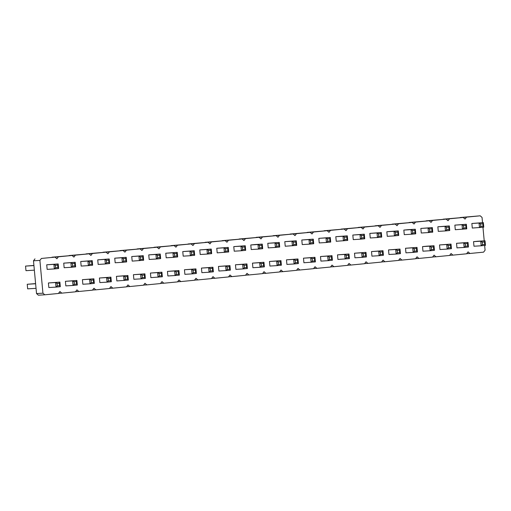 <?xml version="1.0" encoding="UTF-8"?>
<svg xmlns="http://www.w3.org/2000/svg" width="511" height="511" viewBox="0 0 511 511"><rect width="100%" height="100%" fill="white"/><g stroke="black" fill="none" stroke-linecap="round" stroke-linejoin="round"><path stroke-width="0.77" d="M484.645 245.446L485.086 250.198L483.578 252.153L469.916 253.482L468.076 251.853L466.569 253.807L452.912 255.13L451.072 253.507L449.565 255.455L435.909 256.784L434.069 255.161L432.562 257.11L418.899 258.438L417.059 256.809L415.552 258.764L401.895 260.093L400.056 258.464L398.548 260.418L384.892 261.741L383.052 260.118L381.545 262.066L367.882 263.395L366.042 261.773L364.535 263.721L350.878 265.049L349.039 263.421L347.531 265.375L333.875 266.704L332.035 265.075L330.528 267.029L316.865 268.352L315.025 266.729L313.518 268.677L299.861 270.006L298.022 268.384L296.514 270.332L282.858 271.66L281.018 270.032L279.511 271.986L265.848 273.315L264.008 271.686L262.501 273.64L248.844 274.963L247.005 273.34L245.497 275.288L231.841 276.617L230.001 274.995L228.494 276.943L214.831 278.271L212.991 276.643L211.484 278.597L197.827 279.926L195.988 278.297L194.48 280.252L180.824 281.574L178.984 279.951L177.477 281.9L163.814 283.228L161.974 281.606L160.467 283.554L146.81 284.882L144.971 283.254L143.463 285.208L129.807 286.537L127.967 284.908L126.46 286.863L112.797 288.185L110.957 286.562L109.45 288.511L95.793 289.839L93.954 288.217L92.446 290.165L78.79 291.494L76.95 289.865L75.443 291.819L61.78 293.148L59.94 291.519L58.433 293.474L44.776 294.796L42.937 293.173L39.896 260.406L33.49 260.802L36.524 293.57L38.363 295.192L44.776 294.796M39.896 260.406L41.404 258.451L55.06 257.129L56.9 258.751L58.407 256.803L72.07 255.474L73.91 257.097L75.417 255.149L89.074 253.82L90.913 255.449L92.421 253.494L106.077 252.166L107.917 253.795L109.424 251.84L123.087 250.518L124.927 252.14L126.434 250.192L140.091 248.863L141.93 250.486L143.438 248.538L157.094 247.209L158.934 248.838L160.441 246.883L174.104 245.555L175.944 247.183L177.451 245.229L191.108 243.907L192.947 245.529L194.455 243.581L208.111 242.252L209.951 243.875L211.458 241.927L225.121 240.598L226.961 242.227L228.468 240.272L242.125 238.944L243.964 240.572L245.472 238.618L259.128 237.296L260.968 238.918L262.475 236.97L276.138 235.641L277.978 237.264L279.485 235.316L293.142 233.987L294.981 235.616L296.489 233.661L310.145 232.333L311.985 233.961L313.492 232.007L327.155 230.685L328.995 232.307L330.502 230.359L344.159 229.03L345.998 230.653L347.506 228.704L361.162 227.376L363.002 229.005L364.509 227.05L378.172 225.721L380.012 227.35L381.519 225.396L395.175 224.074L397.015 225.696L398.523 223.748L412.179 222.419L414.019 224.042L415.526 222.093L429.189 220.765L431.029 222.394L432.536 220.439L446.192 219.11L448.032 220.739L449.539 218.785L463.196 217.462L465.036 219.085L466.543 217.137L480.206 215.808L482.045 217.43L482.531 222.668M482.959 227.274L484.217 240.841M455.282 229.707L454.86 225.127L466.332 224.272L466.76 228.851L455.282 229.707M446.748 229.726L445.471 230.921L438.278 231.362L437.85 226.782L449.329 225.919L449.75 230.499L445.471 230.921L445.043 226.341L449.329 225.919L448.805 227.069L449.028 229.503L446.748 229.726L446.525 227.293L448.805 227.069M429.745 231.374L428.461 232.569L421.268 233.016L420.847 228.436L432.325 227.574L432.747 232.154L428.461 232.569L428.039 227.989L432.325 227.574L431.795 228.724L432.025 231.157L429.745 231.374L429.521 228.941L431.795 228.724M415.743 233.808L415.015 232.805L412.741 233.029L411.457 234.223L404.265 234.664L403.843 230.084L408.123 229.669L415.315 229.228L415.743 233.808L411.457 234.223L411.029 229.643L403.843 230.084M361.724 237.985L360.44 239.18L353.248 239.627L352.826 235.047L364.298 234.185L364.726 238.765L360.44 239.18L360.012 234.6L364.298 234.185L363.775 235.335L363.998 237.768L361.724 237.985L361.494 235.552L363.775 235.335M378.728 236.338L377.444 237.532L370.251 237.973L369.83 233.393L381.308 232.531L381.73 237.11L377.444 237.532L377.022 232.952L381.308 232.531L380.778 233.68L381.008 236.114L378.728 236.338L378.504 233.904L380.778 233.68M398.733 235.462L398.012 234.46L395.731 234.683L394.454 235.878L387.261 236.318L386.833 231.739L398.312 230.883L398.733 235.462L394.454 235.878L394.026 231.298L386.833 231.739M262.692 248.685L261.964 247.682L259.69 247.905L258.406 249.1L251.214 249.54L250.792 244.961L255.072 244.545L262.264 244.105L262.692 248.685L258.406 249.1L257.978 244.52L250.792 244.961M285.227 246.238L284.799 241.658L296.278 240.796L296.699 245.376L285.227 246.238M276.694 246.251L275.41 247.445L268.218 247.886L267.796 243.306L279.274 242.45L279.696 247.03L275.41 247.445L274.988 242.866L279.274 242.45L278.744 243.6L278.974 246.027L276.694 246.251L276.47 243.817L278.744 243.6M310.707 242.949L309.423 244.143L302.231 244.584L301.809 240.004L313.281 239.142L313.709 243.721L309.423 244.143L308.995 239.563L313.281 239.142L312.758 240.291L312.981 242.725L310.707 242.949L310.477 240.515L312.758 240.291M336.244 241.275L335.816 236.695L347.295 235.839L347.716 240.419L336.244 241.275M327.711 241.294L326.427 242.489L319.234 242.929L318.813 238.35L330.291 237.494L330.713 242.073L326.427 242.489L326.005 237.909L330.291 237.494L329.761 238.637L329.991 241.071L327.711 241.294L327.487 238.861L329.761 238.637M55.622 267.738L54.338 268.933L47.146 269.374L46.725 264.794L58.197 263.938L58.624 268.518L54.338 268.933L53.911 264.353L58.197 263.938L57.673 265.081L57.896 267.515L55.622 267.738L55.399 265.305L57.673 265.081M75.628 266.863L74.906 265.861L72.626 266.084L71.342 267.279L64.15 267.719L63.728 263.139L75.206 262.284L75.628 266.863L71.342 267.279L70.92 262.699L63.728 263.139M92.632 265.209L91.91 264.213L89.629 264.43L88.352 265.624L81.16 266.071L80.732 261.491L92.21 260.629L92.632 265.209L88.352 265.624L87.924 261.044L80.732 261.491M132.177 261.108L131.749 256.528L143.227 255.672L143.648 260.252L132.177 261.108M123.643 261.127L122.359 262.322L115.167 262.763L114.745 258.183L126.223 257.327L126.645 261.907L122.359 262.322L121.937 257.742L126.223 257.327L125.693 258.47L125.923 260.904L123.643 261.127L123.419 258.694L125.693 258.47M106.639 262.782L105.355 263.97L98.163 264.417L97.742 259.837L109.213 258.975L109.641 263.555L105.355 263.97L104.927 259.396L109.213 258.975L108.69 260.125L108.913 262.558L106.639 262.782L106.416 260.348L108.69 260.125M174.66 256.171L173.376 257.359L166.184 257.806L165.762 253.226L177.24 252.364L177.662 256.944L173.376 257.359L172.954 252.785L177.24 252.364L176.71 253.513L176.94 255.947L174.66 256.171L174.436 253.737L176.71 253.513M157.656 257.819L156.372 259.013L149.18 259.46L148.758 254.88L160.23 254.018L160.658 258.598L156.372 259.013L155.944 254.433L160.23 254.018L159.707 255.168L159.93 257.601L157.656 257.819L157.433 255.385L159.707 255.168M242.68 249.56L241.403 250.754L234.21 251.195L233.783 246.615L245.261 245.753L245.682 250.333L241.403 250.754L240.975 246.174L245.261 245.753L244.737 246.902L244.961 249.336L242.68 249.56L242.457 247.126L244.737 246.902M217.201 252.849L216.779 248.269L228.257 247.407L228.679 251.987L217.201 252.849M194.665 255.296L193.944 254.293L191.663 254.516L190.386 255.711L183.194 256.152L182.766 251.572L194.244 250.716L194.665 255.296L190.386 255.711L189.958 251.131L182.766 251.572M208.673 252.862L207.389 254.056L200.197 254.497L199.775 249.917L211.247 249.061L211.675 253.641L207.389 254.056L206.961 249.477L211.247 249.061L210.724 250.211L210.947 252.638L208.673 252.862L208.45 250.428L210.724 250.211M244.367 267.732L243.089 268.92L235.897 269.367L235.469 264.787L246.947 263.925L247.369 268.505L243.089 268.92L242.661 264.347L246.947 263.925L246.417 265.075L246.647 267.509L244.367 267.732L244.143 265.298L246.417 265.075M227.363 269.38L226.079 270.575L218.887 271.015L218.465 266.442L229.944 265.579L230.365 270.159L226.079 270.575L225.658 265.995L229.944 265.579L229.413 266.729L229.637 269.163L227.363 269.38L227.14 266.946L229.413 266.729M193.35 272.689L192.072 273.883L184.88 274.324L184.452 269.744L195.93 268.888L196.352 273.468L192.072 273.883L191.644 269.303L195.93 268.888L195.4 270.032L195.63 272.465L193.35 272.689L193.126 270.255L195.4 270.032M210.36 271.034L209.076 272.229L201.883 272.67L201.455 268.09L212.934 267.234L213.362 271.814L209.076 272.229L208.648 267.649L212.934 267.234L212.41 268.384L212.633 270.811L210.36 271.034L210.13 268.601L212.41 268.384M278.38 264.423L277.096 265.618L269.904 266.059L269.482 261.479L280.961 260.623L281.382 265.203L277.096 265.618L276.675 261.038L280.961 260.623L280.43 261.773L280.654 264.2L278.38 264.423L278.156 261.99L280.43 261.773M261.377 266.078L260.093 267.272L252.9 267.713L252.472 263.133L263.951 262.277L264.379 266.857L260.093 267.272L259.665 262.692L263.951 262.277L263.427 263.421L263.65 265.854L261.377 266.078L261.147 263.644L263.427 263.421M295.384 262.769L294.106 263.963L286.914 264.411L286.486 259.831L297.964 258.968L298.386 263.548L294.106 263.963L293.678 259.384L297.964 258.968L297.434 260.118L297.664 262.552L295.384 262.769L295.16 260.335L297.434 260.118M414.427 251.201L413.144 252.396L405.951 252.836L405.523 248.257L417.002 247.401L417.43 251.98L413.144 252.396L412.716 247.816L417.002 247.401L416.478 248.55L416.701 250.978L414.427 251.201L414.197 248.768L416.478 248.55M383.416 255.283L382.688 254.286L380.414 254.51L379.13 255.698L371.938 256.145L371.516 251.565L382.995 250.703L383.416 255.283L379.13 255.698L378.708 251.125L371.516 251.565M397.417 252.856L396.14 254.05L388.948 254.491L388.52 249.911L399.998 249.055L400.42 253.635L396.14 254.05L395.712 249.47L399.998 249.055L399.468 250.198L399.698 252.632L397.417 252.856L397.194 250.422L399.468 250.198M303.917 262.756L303.489 258.176L314.968 257.314L315.396 261.894L303.917 262.756M332.399 260.246L331.671 259.243L329.397 259.467L328.113 260.661L320.921 261.102L320.499 256.522L331.978 255.666L332.399 260.246L328.113 260.661L327.692 256.081L320.499 256.522M337.931 259.447L337.503 254.868L348.981 254.012L349.403 258.592L337.931 259.447M363.41 256.158L362.127 257.352L354.934 257.8L354.506 253.22L365.985 252.357L366.413 256.937L362.127 257.352L361.699 252.773L365.985 252.357L365.461 253.507L365.684 255.941L363.41 256.158L363.18 253.724L365.461 253.507M150.866 277.626L150.438 273.053L161.917 272.191L162.345 276.77L150.866 277.626M176.346 274.343L175.062 275.531L167.87 275.978L167.448 271.398L178.927 270.536L179.348 275.116L175.062 275.531L174.641 270.958L178.927 270.536L178.396 271.686L178.62 274.12L176.346 274.343L176.123 271.909L178.396 271.686M77.314 285.036L76.586 284.033L74.312 284.257L73.028 285.451L65.836 285.892L65.414 281.312L76.893 280.456L77.314 285.036L73.028 285.451L72.607 280.871L65.414 281.312M91.316 282.602L90.038 283.797L82.846 284.237L82.418 279.664L93.896 278.802L94.318 283.381L90.038 283.797L89.61 279.217L93.896 278.802L93.366 279.951L93.596 282.385L91.316 282.602L91.092 280.169L93.366 279.951M116.853 280.935L116.431 276.355L127.91 275.499L128.331 280.079L116.853 280.935M111.328 281.727L110.6 280.731L108.326 280.954L107.042 282.142L99.849 282.589L99.421 278.01L110.9 277.147L111.328 281.727L107.042 282.142L106.614 277.569L99.421 278.01M142.333 277.645L141.055 278.84L133.863 279.281L133.435 274.701L144.913 273.845L145.335 278.425L141.055 278.84L140.627 274.26L144.913 273.845L144.383 274.995L144.613 277.422L142.333 277.645L142.109 275.212L144.383 274.995M465.444 246.245L464.16 247.439L456.968 247.88L456.54 243.3L468.019 242.444L468.446 247.024L464.16 247.439L463.733 242.859L468.019 242.444L467.495 243.587L467.718 246.021L465.444 246.245L465.214 243.811L467.495 243.587M448.434 247.899L447.157 249.087L439.965 249.534L439.537 244.954L451.015 244.092L451.437 248.672L447.157 249.087L446.729 244.514L451.015 244.092L450.485 245.242L450.715 247.675L448.434 247.899L448.211 245.465L450.485 245.242M434.433 250.326L433.705 249.33L431.431 249.547L430.147 250.741L422.955 251.188L422.533 246.609L426.819 246.187L434.011 245.746L434.433 250.326L430.147 250.741L429.725 246.161L422.533 246.609M57.309 285.911L56.025 287.105L48.832 287.546L48.404 282.966L59.883 282.11L60.311 286.69L56.025 287.105L55.597 282.526L59.883 282.11L59.359 283.254L59.583 285.687L57.309 285.911L57.079 283.477L59.359 283.254M485.45 245.369L484.722 244.367L482.448 244.59L481.164 245.785L473.972 246.225L473.55 241.646L477.836 241.23L485.028 240.79L485.45 245.369L481.164 245.785L480.742 241.205L473.55 241.646M472.285 228.053L471.864 223.473L483.342 222.617L483.764 227.197L472.285 228.053M469.916 253.482L466.664 253.68M452.912 255.13L449.661 255.334M41.404 258.451L55.06 257.129M58.407 256.803L51.905 257.32M52.001 257.193L72.07 255.474M75.417 255.149L68.908 255.666M69.004 255.545L89.074 253.82M92.421 253.494L85.912 254.018M86.014 253.89L106.077 252.166M109.424 251.84L102.922 252.364M103.018 252.236L123.087 250.518M126.434 250.192L119.925 250.709M120.021 250.582L140.091 248.863M143.438 248.538L136.929 249.055M137.031 248.934L157.094 247.209M160.441 246.883L153.939 247.407M154.035 247.279L174.104 245.555M177.451 245.229L170.942 245.753M171.038 245.625L191.108 243.907M194.455 243.581L187.946 244.098M188.048 243.971L208.111 242.252M211.458 241.927L204.956 242.444M205.052 242.323L225.121 240.598M228.468 240.272L221.959 240.796M222.055 240.668L242.125 238.944M245.472 238.618L238.963 239.142M239.065 239.014L259.128 237.296M262.475 236.97L255.973 237.487M256.068 237.36L276.138 235.641M279.485 235.316L272.976 235.833M273.072 235.712L293.142 233.987M296.489 233.661L289.98 234.185M290.082 234.057L310.145 232.333M313.492 232.007L306.99 232.531M307.085 232.403L327.155 230.685M330.502 230.359L323.993 230.876M324.089 230.748L344.159 229.03M347.506 228.704L340.997 229.222M341.099 229.1L361.162 227.376M364.509 227.05L358.007 227.574M358.102 227.446L378.172 225.721M381.519 225.396L375.01 225.919M375.106 225.792L395.175 224.074M398.523 223.748L392.014 224.265M392.116 224.137L412.179 222.419M415.526 222.093L409.024 222.611M409.119 222.489L429.189 220.765M432.536 220.439L426.027 220.963M426.123 220.835L446.192 219.11M449.539 218.785L443.031 219.308M443.133 219.181L463.196 217.462M466.543 217.137L460.041 217.654M460.136 217.526L480.206 215.808M34.997 258.847L33.49 260.802M42.937 293.173L36.524 293.57M61.78 293.148L58.529 293.346M78.79 291.494L75.539 291.692M95.793 289.839L92.542 290.037M112.797 288.185L109.546 288.389M129.807 286.537L126.556 286.735M146.81 284.882L143.559 285.081M163.814 283.228L160.563 283.426M180.824 281.574L177.573 281.778M197.827 279.926L194.576 280.124M214.831 278.271L211.58 278.469M231.841 276.617L228.589 276.815M248.844 274.963L245.593 275.167M265.848 273.315L262.597 273.513M282.858 271.66L279.606 271.858M299.861 270.006L296.61 270.204M316.865 268.352L313.613 268.556M333.875 266.704L330.623 266.902M350.878 265.049L347.627 265.247M367.882 263.395L364.63 263.593M384.892 261.741L381.64 261.945M401.895 260.093L398.644 260.291M418.899 258.438L415.647 258.636M435.909 256.784L432.657 256.982M463.758 228.072L462.474 229.267L462.046 224.687L466.332 224.272L465.808 225.415L466.032 227.849L463.758 228.072L463.528 225.638L465.808 225.415M463.528 225.638L462.046 224.687L454.86 225.127M446.525 227.293L445.043 226.341L437.85 226.782M429.521 228.941L428.039 227.989L420.847 228.436M412.741 233.029L412.511 230.595L411.029 229.643L415.315 229.228L414.791 230.378L415.015 232.805M361.494 235.552L360.012 234.6L352.826 235.047M378.504 233.904L377.022 232.952L369.83 233.393M395.731 234.683L395.508 232.25L394.026 231.298L398.312 230.883L397.788 232.026L398.012 234.46M259.69 247.905L259.46 245.472L257.978 244.52L262.264 244.105L261.741 245.248L261.964 247.682M293.697 244.597L292.42 245.791L291.992 241.211L296.278 240.796L295.754 241.946L295.978 244.379L293.697 244.597L293.474 242.163L295.754 241.946M293.474 242.163L291.992 241.211L284.799 241.658M276.47 243.817L274.988 242.866L267.796 243.306M310.477 240.515L308.995 239.563L301.809 240.004M344.714 239.64L343.437 240.834L343.009 236.254L347.295 235.839L346.771 236.989L346.995 239.416L344.714 239.64L344.491 237.206L346.771 236.989M344.491 237.206L343.009 236.254L335.816 236.695M327.487 238.861L326.005 237.909L318.813 238.35M55.399 265.305L53.911 264.353L46.725 264.794M72.626 266.084L72.402 263.65L70.92 262.699L75.206 262.284L74.676 263.433L74.906 265.861M89.629 264.43L89.406 261.996L87.924 261.044L92.21 260.629L91.686 261.779L91.91 264.213M140.646 259.473L139.369 260.667L138.941 256.088L143.227 255.672L142.703 256.822L142.927 259.249L140.646 259.473L140.423 257.039L142.703 256.822M140.423 257.039L138.941 256.088L131.749 256.528M123.419 258.694L121.937 257.742L114.745 258.183M106.416 260.348L104.927 259.396L97.742 259.837M174.436 253.737L172.954 252.785L165.762 253.226M157.433 255.385L155.944 254.433L148.758 254.88M242.457 247.126L240.975 246.174L233.783 246.615M225.677 251.208L224.393 252.402L223.971 247.822L228.257 247.407L227.727 248.557L227.957 250.99L225.677 251.208L225.453 248.774L227.727 248.557M225.453 248.774L223.971 247.822L216.779 248.269M191.663 254.516L191.44 252.083L189.958 251.131L194.244 250.716L193.72 251.859L193.944 254.293M208.45 250.428L206.961 249.477L199.775 249.917M244.143 265.298L242.661 264.347L235.469 264.787M227.14 266.946L225.658 265.995L218.465 266.442M193.126 270.255L191.644 269.303L184.452 269.744M210.13 268.601L208.648 267.649L201.455 268.09M278.156 261.99L276.675 261.038L269.482 261.479M261.147 263.644L259.665 262.692L252.472 263.133M295.16 260.335L293.678 259.384L286.486 259.831M414.197 248.768L412.716 247.816L405.523 248.257M380.414 254.51L380.19 252.076L378.708 251.125L382.995 250.703L382.464 251.853L382.688 254.286M397.194 250.422L395.712 249.47L388.52 249.911M312.393 261.121L311.11 262.309L310.682 257.736L314.968 257.314L314.444 258.464L314.667 260.897L312.393 261.121L312.164 258.687L314.444 258.464M312.164 258.687L310.682 257.736L303.489 258.176M329.397 259.467L329.173 257.033L327.692 256.081L331.978 255.666L331.447 256.809L331.671 259.243M346.401 257.812L345.123 259.007L344.695 254.427L348.981 254.012L348.451 255.161L348.681 257.589L346.401 257.812L346.177 255.379L348.451 255.161M346.177 255.379L344.695 254.427L337.503 254.868M363.18 253.724L361.699 252.773L354.506 253.22M159.343 275.991L158.059 277.186L157.631 272.606L161.917 272.191L161.393 273.34L161.617 275.774L159.343 275.991L159.113 273.557L161.393 273.34M159.113 273.557L157.631 272.606L150.438 273.053M176.123 271.909L174.641 270.958L167.448 271.398M74.312 284.257L74.089 281.823L72.607 280.871L76.893 280.456L76.363 281.606L76.586 284.033M91.092 280.169L89.61 279.217L82.418 279.664M125.329 279.3L124.045 280.494L123.624 275.914L127.91 275.499L127.38 276.643L127.603 279.076L125.329 279.3L125.106 276.866L127.38 276.643M125.106 276.866L123.624 275.914L116.431 276.355M108.326 280.954L108.096 278.521L106.614 277.569L110.9 277.147L110.376 278.297L110.6 280.731M142.109 275.212L140.627 274.26L133.435 274.701M465.214 243.811L463.733 242.859L456.54 243.3M448.211 245.465L446.729 244.514L439.537 244.954M431.431 249.547L431.207 247.113L429.725 246.161L434.011 245.746L433.481 246.896L433.705 249.33M57.079 283.477L55.597 282.526L48.404 282.966M482.448 244.59L482.224 242.157L480.742 241.205L485.028 240.79L484.498 241.939L484.722 244.367M480.762 226.418L479.478 227.612L479.056 223.032L483.342 222.617L482.812 223.767L483.042 226.194L480.762 226.418L480.538 223.984L482.812 223.767M480.538 223.984L479.056 223.032L471.864 223.473M34.358 270.159L25.972 270.677L25.55 266.097L33.918 265.433M33.93 265.579L25.55 266.097M36.038 288.332L27.658 288.849L27.236 284.269L35.604 283.605M35.617 283.752L27.236 284.269M466.76 228.851L466.032 227.849M449.75 230.499L449.028 229.503M432.747 232.154L432.025 231.157M412.511 230.595L414.791 230.378M364.726 238.765L363.998 237.768M381.73 237.11L381.008 236.114M395.508 232.25L397.788 232.026M259.46 245.472L261.741 245.248M296.699 245.376L295.978 244.379M279.696 247.03L278.974 246.027M313.709 243.721L312.981 242.725M347.716 240.419L346.995 239.416M330.713 242.073L329.991 241.071M58.624 268.518L57.896 267.515M72.402 263.65L74.676 263.433M89.406 261.996L91.686 261.779M143.648 260.252L142.927 259.249M126.645 261.907L125.923 260.904M109.641 263.555L108.913 262.558M177.662 256.944L176.94 255.947M160.658 258.598L159.93 257.601M245.682 250.333L244.961 249.336M228.679 251.987L227.957 250.99M191.44 252.083L193.72 251.859M211.675 253.641L210.947 252.638M247.369 268.505L246.647 267.509M230.365 270.159L229.637 269.163M196.352 273.468L195.63 272.465M213.362 271.814L212.633 270.811M281.382 265.203L280.654 264.2M264.379 266.857L263.65 265.854M298.386 263.548L297.664 262.552M417.43 251.98L416.701 250.978M380.19 252.076L382.464 251.853M400.42 253.635L399.698 252.632M315.396 261.894L314.667 260.897M329.173 257.033L331.447 256.809M349.403 258.592L348.681 257.589M366.413 256.937L365.684 255.941M162.345 276.77L161.617 275.774M179.348 275.116L178.62 274.12M74.089 281.823L76.363 281.606M94.318 283.381L93.596 282.385M128.331 280.079L127.603 279.076M108.096 278.521L110.376 278.297M145.335 278.425L144.613 277.422M468.446 247.024L467.718 246.021M451.437 248.672L450.715 247.675M431.207 247.113L433.481 246.896M60.311 286.69L59.583 285.687M482.224 242.157L484.498 241.939M483.764 227.197L483.042 226.194"/></g></svg>
